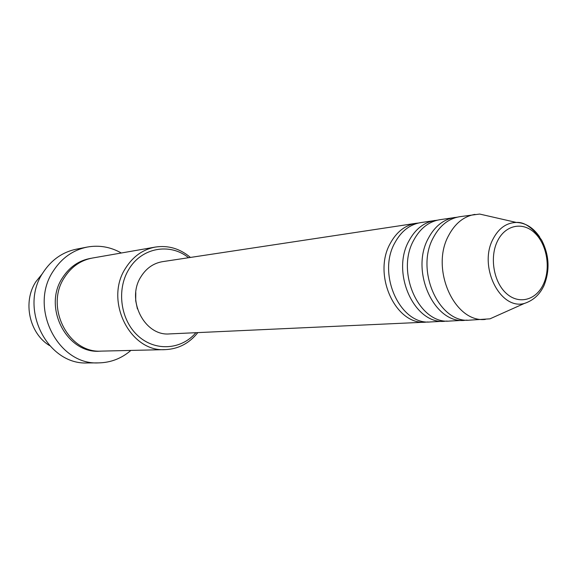 <?xml version="1.0" encoding="UTF-8"?>
<svg xmlns="http://www.w3.org/2000/svg" width="577" height="577" viewBox="0 0 577 577"><rect width="100%" height="100%" fill="white"/><g stroke="black" fill="none" stroke-linecap="round" stroke-linejoin="round"><path stroke-width="0.87" d="M428.069 321.959L425.725 322.161C395.743 325.536 372.316 274.753 390.254 243.451C396.55 231.896 405.133 225.181 416.01 223.306L418.339 223.054M447.225 321.072L430.42 321.944C400.373 325.334 376.868 274.291 394.841 242.838C401.152 231.233 409.757 224.489 420.655 222.607L437.308 220.19M444.788 321.288C414.531 324.721 390.802 272.871 408.898 240.962C415.245 229.184 423.907 222.347 434.878 220.457M467.175 320.148L449.678 321.057C419.349 324.512 395.548 272.394 413.673 240.328C420.042 228.485 428.718 221.618 439.71 219.722L457.056 217.212M464.636 320.372C434.106 323.87 410.074 270.916 428.314 238.366C434.712 226.357 443.453 219.397 454.517 217.479M501.817 313.535L489.974 318.836L469.721 320.141C439.126 323.654 415.022 270.418 433.291 237.702C439.71 225.629 448.459 218.64 459.559 216.721L479.675 214.06L492.325 216.952M42.431 273.628L35.918 281.641C22.489 301.785 29.261 333.362 49.507 345.558M188.556 257.724C170.013 242.513 141.444 247.555 128.721 269.538C116.323 289.777 120.593 320.163 137.997 335.828C155.256 351.71 181.38 349.835 195.928 332.698M197.832 332.612C189.27 343.329 178.459 349.006 165.383 349.619C130.113 352.468 104.098 300.559 125.57 268.204C132.948 256.498 142.858 249.459 155.3 247.079C168.246 245.131 179.959 248.586 190.439 257.443M87.141 247.079L76.424 249.156C62.547 252.048 51.447 259.83 43.124 272.503C18.442 308.176 47.336 365.356 87.61 362.94L98.53 362.89C57.743 365.356 28.417 307.115 53.423 270.815C61.847 257.919 73.084 250.007 87.141 247.079C99.143 244.922 110.532 246.898 121.307 253M165.383 349.619L101.509 351.112C68.512 353.687 44.451 306.748 64.537 277.349C71.447 266.704 80.722 260.27 92.363 258.049L155.3 247.079M425.725 322.161L169.624 333.903C144.589 336.441 125.851 299.759 140.939 276.758C146.255 268.24 153.446 263.213 162.519 261.662L416.01 223.306M485.307 319.427C454.51 322.99 430.168 268.882 448.553 235.668C455.008 223.414 463.814 216.317 474.979 214.384M130.885 350.427C121.509 358.512 110.719 362.666 98.53 362.89M137.398 308.846L135.703 300.768L135.79 292.525M543.447 284.115C550.912 268.146 546.946 244.504 534.836 233.043C522.834 221.352 505.228 224.864 497.424 241.193C489.44 257.349 493.688 282.146 506.317 293.404C518.831 304.901 536.163 300.242 543.447 284.115M479.675 214.06L516.372 222.448C524.32 221.82 532.737 227.691 541.615 240.068C549.21 254.904 550.069 269.913 544.183 285.081C540.036 294.349 533.415 300.48 524.334 303.459C500.108 310.289 478.254 266.495 492.953 239.203C498.622 228.29 506.426 222.708 516.372 222.448C525.575 222.809 533.372 227.691 539.755 237.097M544.421 284.54L543.613 286.401M100.499 351.126C67.228 354.631 42.272 307.339 62.604 277.638C69.738 266.697 79.323 260.227 91.361 258.236M524.334 303.459L489.974 318.836"/></g></svg>
